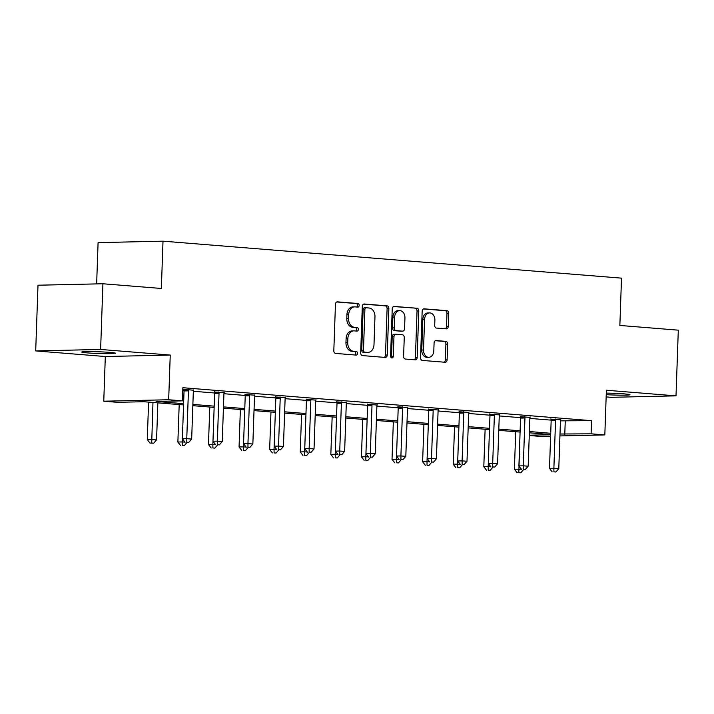 <?xml version="1.0" encoding="UTF-8"?>
<svg xmlns="http://www.w3.org/2000/svg" width="714" height="714" viewBox="0 0 714 714"><rect width="100%" height="100%" fill="white"/><g stroke="black" fill="none" stroke-linecap="round" stroke-linejoin="round"><path stroke-width="1.07" d="M359.196 305.405A1.812 1.348 88.7 0 0 357.91 303.495L337.454 301.843A2.588 1.928 88.7 0 0 337.311 301.843A2.588 1.928 88.7 0 0 335.446 304.271L333.822 350.699A2.588 1.928 88.7 0 0 335.66 353.43L356.107 355.081A1.812 1.348 88.7 0 0 356.215 355.09A1.812 1.348 88.7 0 0 357.518 353.385A1.812 1.348 88.7 0 0 356.232 351.475L353.591 351.261A8.273 6.167 88.7 0 1 347.718 342.506L347.852 338.641A8.273 6.167 88.7 0 1 353.823 330.868A8.273 6.167 88.7 0 1 354.305 330.877L356.946 331.091A1.812 1.348 88.7 0 0 357.054 331.1A1.812 1.348 88.7 0 0 358.357 329.395A1.812 1.348 88.7 0 0 357.071 327.485L354.43 327.271A8.273 6.167 88.7 0 1 348.557 318.515L348.691 314.651A8.273 6.167 88.7 0 1 354.662 306.877A8.273 6.167 88.7 0 1 355.135 306.895L357.785 307.1A1.812 1.348 88.7 0 0 357.892 307.109A1.812 1.348 88.7 0 0 359.196 305.405M356.625 307.011A1.812 1.348 88.7 0 0 357.437 305.449A1.812 1.348 88.7 0 0 356.161 303.53L336.749 301.968M354.947 354.992A1.812 1.348 88.7 0 0 355.768 353.43A1.812 1.348 88.7 0 0 354.483 351.511L351.832 351.297L353.591 351.261M355.786 331.001A1.812 1.348 88.7 0 0 356.607 329.44A1.812 1.348 88.7 0 0 355.322 327.521L352.671 327.307L354.43 327.271M606.231 394.681A16.85 0.866 -178 0 0 629.989 394.726A16.85 0.866 -178 0 0 624.375 393.887A16.85 0.866 -178 0 0 606.284 393.111M109.786 352.386A16.85 0.866 -178 0 0 91.695 351.618A16.85 0.866 -178 0 0 81.717 352.056A16.85 0.866 -178 0 0 87.331 352.894A16.85 0.866 -178 0 0 105.413 353.671A16.85 0.866 -178 0 0 115.4 353.225A16.85 0.866 -178 0 0 109.786 352.386M446.259 328.851A2.588 1.928 88.7 0 0 446.402 328.859A2.588 1.928 88.7 0 0 448.276 326.432L448.731 313.401A2.588 1.928 88.7 0 0 446.893 310.67L424.178 308.841A2.588 1.928 88.7 0 0 424.027 308.832A2.588 1.928 88.7 0 0 422.161 311.259L420.537 357.696A2.588 1.928 88.7 0 0 422.376 360.427L445.09 362.257A2.588 1.928 88.7 0 0 445.241 362.266A2.588 1.928 88.7 0 0 447.107 359.838L447.651 344.103A2.588 1.928 88.7 0 0 445.822 341.363L436.102 340.578A2.588 1.928 88.7 0 0 435.951 340.578A2.588 1.928 88.7 0 0 434.085 343.006L433.809 350.806A6.917 5.15 88.7 0 1 428.819 357.303A6.917 5.15 88.7 0 1 423.509 349.976L424.58 319.408A6.917 5.15 88.7 0 1 429.578 312.911A6.917 5.15 88.7 0 1 434.88 320.238L434.701 325.334A2.588 1.928 88.7 0 0 436.54 328.074L446.259 328.851M560.758 419.502L560.633 419.877A2.633 1.964 88.7 0 0 560.454 420.849L591.558 420.671L591.103 433.817L604.829 434.924L559.928 435.924M102.914 283.761L100.62 349.458L35.7 350.913L37.994 285.216L102.914 283.761L161.355 288.474L163.006 241.171L621.51 278.148L619.859 325.45L678.3 330.163L676.006 395.859L606.382 390.246L604.829 434.924M35.7 350.913L105.315 356.527L170.235 355.072L100.62 349.458M170.235 355.072L168.674 399.751L182.409 400.857L156.089 401.447L183.605 403.669M591.558 420.671L182.864 387.72L182.409 400.857M388.862 308.573A2.588 1.928 88.7 0 0 387.024 305.842L364.31 304.012A2.588 1.928 88.7 0 0 364.167 304.003A2.588 1.928 88.7 0 0 362.293 306.431L360.677 352.868A2.588 1.928 88.7 0 0 362.507 355.599L385.221 357.428A2.588 1.928 88.7 0 0 385.373 357.437A2.588 1.928 88.7 0 0 387.238 355.01L388.862 308.573L387.104 308.618A2.588 1.928 88.7 0 0 385.274 305.878L363.596 304.128M394.244 306.422L416.958 308.252A2.588 1.928 88.7 0 1 418.797 310.992L417.172 357.419A2.588 1.928 88.7 0 1 415.307 359.847A2.588 1.928 88.7 0 1 415.155 359.847L405.436 359.062A2.588 1.928 88.7 0 1 403.597 356.331L404.258 337.499A2.588 1.928 88.7 0 0 402.428 334.759L395.975 334.241A2.588 1.928 88.7 0 0 395.824 334.232A2.588 1.928 88.7 0 0 393.958 336.669L393.28 356.268A1.812 1.348 88.7 0 1 391.968 357.973A1.812 1.348 88.7 0 1 390.585 356.054L392.227 308.85A2.588 1.928 88.7 0 1 394.092 306.422A2.588 1.928 88.7 0 1 394.244 306.422L393.949 306.431M606.15 396.913L611.086 397.314L676.006 395.859M163.006 241.171L98.086 242.626L96.649 283.904M182.766 390.424L184.033 390.522M193.333 391.272L214.628 392.995M224.232 392.361L224.107 392.745A2.633 1.964 88.7 0 0 223.928 393.709L245.223 395.458M254.523 396.208L275.818 397.921M285.109 398.671L306.404 400.393M315.704 401.143L336.999 402.857M346.602 402.232L346.477 402.607A2.633 1.964 88.7 0 0 346.299 403.58L367.594 405.329M376.894 406.079L398.189 407.792M407.489 408.542L428.784 410.255M438.387 409.631L438.253 410.006A2.633 1.964 88.7 0 0 438.084 410.978L459.37 412.728M468.67 413.477L489.965 415.191M499.264 415.941L520.56 417.663M529.859 418.413L551.154 420.127M182.802 389.478L183.837 389.558M182.811 389.255L193.53 390.228M224.116 392.691L214.432 392.031M254.711 395.163L245.018 394.494M285.305 397.627L275.613 396.957M315.9 400.099L306.208 399.429M346.495 402.562L336.803 401.893M377.09 405.025L367.398 404.365M407.676 407.498L397.993 406.828M438.271 409.961L428.578 409.292M468.866 412.433L459.173 411.764M499.461 414.896L489.768 414.227M530.056 417.36L520.363 416.699M560.642 419.832L550.958 419.163M550.619 436.138L539.909 436.37L529.261 435.513M179.187 404.579L177.875 442.028L182.266 441.93L183.56 404.927L143.809 401.723L117.489 402.312L103.762 401.206L168.674 399.751M105.315 356.527L103.762 401.206M559.99 434.014L591.103 433.817M192.878 404.419L214.191 406.132M223.464 406.882L244.786 408.604M254.059 409.345L275.381 411.068M284.654 411.817L305.976 413.531M315.249 414.281L336.571 416.003M345.844 416.753L367.157 418.466M376.43 419.216L397.752 420.939M407.025 421.679L428.346 423.402M437.62 424.152L458.941 425.865M468.214 426.615L489.536 428.338M498.809 429.087L520.122 430.801M529.404 431.551L550.717 433.273M550.673 434.531L529.36 432.809M520.087 432.068L498.765 430.346M485.118 429.248L483.806 466.697L488.197 466.599L489.492 429.596L468.17 427.882M454.523 426.776L453.22 464.234L457.603 464.136L458.897 427.133L437.575 425.41M423.929 424.312L422.626 461.762L427.008 461.663L428.302 424.66L406.98 422.947M393.334 421.84L392.031 459.298L396.413 459.2L397.707 422.197L376.394 420.475M362.748 419.377L361.436 456.826L365.827 456.728L367.112 419.734L345.799 418.011M332.153 416.914L330.841 454.363L335.232 454.265L336.526 417.262L315.204 415.548M301.558 414.441L300.246 451.9L304.637 451.801L305.931 414.798L284.609 413.076M270.963 411.978L269.66 449.427L274.042 449.329L275.336 412.326L254.014 410.612M240.368 409.506L239.065 446.964L243.447 446.866L244.741 409.863L223.428 408.14M209.782 407.042L208.47 444.492L212.861 444.394L214.146 407.399L192.834 405.677M529.27 435.201L550.673 434.719M565.238 421.26L564.783 434.407M354.662 306.877L352.912 306.913A8.273 6.167 88.7 0 0 346.933 314.687L348.691 314.651M352.671 327.307A8.273 6.167 88.7 0 1 346.799 318.56L346.933 314.687M353.823 330.868L352.073 330.903A8.273 6.167 88.7 0 0 346.094 338.677L347.852 338.641M351.832 351.297A8.273 6.167 88.7 0 1 345.96 342.55L346.094 338.677M384.186 357.348A2.588 1.928 88.7 0 0 385.489 355.045L387.104 308.618M366.3 307.788A1.812 1.348 88.7 0 0 366.202 307.788A1.812 1.348 88.7 0 0 364.89 309.492L363.471 350.244A1.812 1.348 88.7 0 0 364.756 352.163L367.54 352.386A8.273 6.167 88.7 0 0 368.022 352.395A8.273 6.167 88.7 0 0 373.993 344.63L374.966 316.766A8.273 6.167 88.7 0 0 369.093 308.02L366.3 307.788M366.095 307.796L364.551 307.832A1.812 1.348 88.7 0 0 364.443 307.823A1.812 1.348 88.7 0 0 363.14 309.528L364.89 309.492M368.022 352.395L366.264 352.439A8.273 6.167 88.7 0 1 365.791 352.421L362.998 352.198A1.812 1.348 88.7 0 1 361.712 350.288L363.14 309.528M393.53 306.547L416.958 308.252M414.12 359.758A2.588 1.928 88.7 0 0 415.414 357.464L417.038 311.027A2.588 1.928 88.7 0 0 415.209 308.296M395.681 334.25L394.217 334.277A2.588 1.928 88.7 0 0 394.074 334.277A2.588 1.928 88.7 0 0 392.209 336.705L391.522 356.313L393.28 356.268M391.085 357.553A1.812 1.348 88.7 0 0 391.522 356.313M404.945 317.953A6.917 5.15 88.7 0 0 399.635 310.626A6.917 5.15 88.7 0 0 394.646 317.123L394.271 327.896A2.588 1.928 88.7 0 0 396.1 330.627L402.553 331.153A2.588 1.928 88.7 0 0 402.696 331.153A2.588 1.928 88.7 0 0 404.561 328.726L404.945 317.953M399.635 310.626L397.885 310.67A6.917 5.15 88.7 0 0 392.887 317.168L394.646 317.123M401.089 331.18A2.588 1.928 88.7 0 1 400.947 331.189A2.588 1.928 88.7 0 1 400.795 331.189L394.351 330.671A2.588 1.928 88.7 0 1 392.513 327.931L392.887 317.168M429.578 312.911L427.82 312.955A6.917 5.15 88.7 0 0 422.822 319.453L424.58 319.408M428.819 357.303L427.061 357.348A6.917 5.15 88.7 0 1 421.76 350.021L422.822 319.453M444.046 362.176A2.588 1.928 88.7 0 0 445.349 359.874L445.902 344.139A2.588 1.928 88.7 0 0 444.063 341.408L435.388 340.703M445.215 328.77A2.588 1.928 88.7 0 0 446.518 326.468L446.973 313.446A2.588 1.928 88.7 0 0 445.134 310.706L423.464 308.957M148.592 402.107L147.28 439.565L156.571 439.86L157.865 402.857M152.966 402.464L151.707 443.028L149.949 443.064L153.671 443.189L151.707 443.028M156.571 439.86L153.671 443.189M149.949 443.064L147.28 439.565M188.434 390.853L184.042 390.951L182.373 438.78L186.765 438.682L188.434 390.853A2.633 1.964 88.7 0 0 188.326 389.853L188.219 389.46M186.8 442.243L188.755 442.403L186.8 442.243L186.765 438.682L191.664 439.074L193.333 391.245A2.633 1.964 88.7 0 1 193.512 390.272L193.637 389.898M184.042 390.951A2.633 1.964 88.7 0 0 183.935 389.951L183.748 389.237M182.373 438.78L185.042 442.278M188.755 442.403L191.664 439.074M182.302 445.491L184.257 445.652L182.302 445.491L182.266 441.93L184.944 442.144M187.068 442.439L184.257 445.652M180.544 445.536L177.875 442.028M212.897 447.964L214.852 448.124L212.897 447.964L212.861 444.394L215.53 444.617M217.663 444.902L214.852 448.124M211.139 447.999L208.47 444.492M219.028 393.316L214.637 393.414L212.968 441.243L217.359 441.145L219.028 393.316A2.633 1.964 88.7 0 0 218.921 392.325L218.814 391.932M217.395 444.706L219.35 444.867L217.395 444.706L217.359 441.145L222.259 441.538L223.928 393.709M214.637 393.414A2.633 1.964 88.7 0 0 214.53 392.423L214.343 391.7M212.968 441.243L215.637 444.751M219.35 444.867L222.259 441.538M249.614 395.779L245.232 395.877L243.563 443.706L247.945 443.608L249.614 395.779A2.633 1.964 88.7 0 0 249.507 394.788L249.409 394.396M247.981 447.178L249.945 447.33L247.981 447.178L247.945 443.608L252.854 444.01L254.523 396.181A2.633 1.964 88.7 0 1 254.702 395.208L254.827 394.833M245.232 395.877A2.633 1.964 88.7 0 0 245.125 394.887L244.938 394.173M243.563 443.706L246.232 447.214M249.945 447.33L252.854 444.01M243.483 450.427L245.446 450.588L243.483 450.427L243.447 446.866L246.125 447.08M248.258 447.375L245.446 450.588M241.734 450.472L239.065 446.964M274.078 452.899L276.041 453.051L274.078 452.899L274.042 449.329L276.72 449.543M278.844 449.838L276.041 453.051M272.329 452.935L269.66 449.427M304.673 455.362L306.636 455.523L304.673 455.362L304.637 451.801L307.315 452.016M309.439 452.31L306.636 455.523M302.914 455.398L300.246 451.9M280.209 398.251L275.827 398.35L274.158 446.179L278.54 446.08L280.209 398.251A2.633 1.964 88.7 0 0 280.102 397.261L280.004 396.859M278.576 449.642L280.54 449.802L278.576 449.642L278.54 446.08L283.44 446.473L285.118 398.644A2.633 1.964 88.7 0 1 285.288 397.671L285.421 397.296M275.827 398.35A2.633 1.964 88.7 0 0 275.72 397.359L275.533 396.636M274.158 446.179L276.827 449.686M280.54 449.802L283.44 446.473M310.804 400.715L306.422 400.813L304.744 448.642L309.135 448.544L310.804 400.715A2.633 1.964 88.7 0 0 310.697 399.724L310.599 399.331M309.171 452.114L311.134 452.265L309.171 452.114L309.135 448.544L314.035 448.936L315.704 401.107A2.633 1.964 88.7 0 1 315.883 400.143L316.016 399.769M306.422 400.813A2.633 1.964 88.7 0 0 306.315 399.822L306.127 399.099M304.744 448.642L307.413 452.149M311.134 452.265L314.035 448.936M341.399 403.187L337.008 403.285L335.339 451.114L339.73 451.016L341.399 403.187A2.633 1.964 88.7 0 0 341.292 402.187L341.185 401.795M339.766 454.577L341.72 454.738L339.766 454.577L339.73 451.016L344.63 451.409L346.299 403.58M337.008 403.285A2.633 1.964 88.7 0 0 336.901 402.285L336.713 401.571M335.339 451.114L338.008 454.613M341.72 454.738L344.63 451.409M371.994 405.65L367.603 405.748L365.934 453.577L370.325 453.479L371.994 405.65A2.633 1.964 88.7 0 0 371.887 404.659L371.78 404.267M370.361 457.04L372.315 457.201L370.361 457.04L370.325 453.479L375.225 453.872L376.894 406.043A2.633 1.964 88.7 0 1 377.072 405.079L377.197 404.695M367.603 405.748A2.633 1.964 88.7 0 0 367.496 404.758L367.308 404.035M365.934 453.577L368.602 457.085M372.315 457.201L375.225 453.872M402.58 408.113L398.198 408.212L396.529 456.041L400.911 455.943L402.58 408.113A2.633 1.964 88.7 0 0 402.473 407.123L402.375 406.73M400.947 459.513L402.91 459.664L400.947 459.513L400.911 455.943L405.82 456.344L407.489 408.515A2.633 1.964 88.7 0 1 407.667 407.542L407.792 407.167M398.198 408.212A2.633 1.964 88.7 0 0 398.091 407.221L397.903 406.507M396.529 456.041L399.197 459.548M402.91 459.664L405.82 456.344M433.175 410.586L428.793 410.684L427.124 458.513L431.506 458.415L433.175 410.586A2.633 1.964 88.7 0 0 433.068 409.595L432.97 409.193M431.542 461.976L433.505 462.136L431.542 461.976L431.506 458.415L436.406 458.807L438.084 410.978M428.793 410.684A2.633 1.964 88.7 0 0 428.686 409.693L428.498 408.97M427.124 458.513L429.792 462.02M433.505 462.136L436.406 458.807M463.77 413.049L459.388 413.147L457.719 460.976L462.101 460.878L463.77 413.049A2.633 1.964 88.7 0 0 463.663 412.058L463.564 411.666M462.136 464.448L464.1 464.6L462.136 464.448L462.101 460.878L467.001 461.271L468.67 413.442A2.633 1.964 88.7 0 1 468.848 412.478L468.982 412.103M459.388 413.147A2.633 1.964 88.7 0 0 459.281 412.156L459.093 411.434M457.719 460.976L460.378 464.484M464.1 464.6L467.001 461.271M494.365 415.521L489.974 415.619L488.305 463.448L492.696 463.35L494.365 415.521A2.633 1.964 88.7 0 0 494.258 414.522L494.15 414.129M492.731 466.911L494.695 467.072L492.731 466.911L492.696 463.35L497.596 463.743L499.264 415.914A2.633 1.964 88.7 0 1 499.443 414.941L499.568 414.566M489.974 415.619A2.633 1.964 88.7 0 0 489.866 414.62L489.688 413.906M488.305 463.448L490.973 466.947M494.695 467.072L497.596 463.743M524.96 417.985L520.568 418.083L518.899 465.912L523.291 465.814L524.96 417.985A2.633 1.964 88.7 0 0 524.852 416.994L524.745 416.601M523.326 469.375L525.281 469.535L523.326 469.375L523.291 465.814L528.19 466.206L529.859 418.377A2.633 1.964 88.7 0 1 530.038 417.413L530.163 417.03M520.568 418.083A2.633 1.964 88.7 0 0 520.461 417.092L520.274 416.369M518.899 465.912L521.568 469.419M525.281 469.535L528.19 466.206M335.268 457.826L337.222 457.986L335.268 457.826L335.232 454.265L337.909 454.479M340.034 454.773L337.222 457.986M333.509 457.87L330.841 454.363M365.863 460.298L367.817 460.459L365.863 460.298L365.827 456.728L368.495 456.951M370.628 457.237L367.817 460.459M364.104 460.334L361.436 456.826M396.448 462.761L398.412 462.922L396.448 462.761L396.413 459.2L399.09 459.414M401.223 459.709L398.412 462.922M394.699 462.806L392.031 459.298M427.043 465.233L429.007 465.385L427.043 465.233L427.008 461.663L429.685 461.878M431.818 462.172L429.007 465.385M425.294 465.269L422.626 461.762M457.638 467.697L459.602 467.857L457.638 467.697L457.603 464.136L460.28 464.35M462.404 464.644L459.602 467.857M455.88 467.732L453.22 464.234M488.233 470.16L490.197 470.321L488.233 470.16L488.197 466.599L490.875 466.813M492.999 467.108L490.197 470.321M486.475 470.205L483.806 466.697M515.713 431.711L514.401 469.16L521.461 469.285M520.078 432.068L518.828 472.632L517.07 472.668L520.783 472.793L518.828 472.632M523.594 469.571L520.783 472.793M517.07 472.668L514.401 469.16M555.554 420.448L551.163 420.546L549.494 468.375L553.877 468.277L555.554 420.448A2.633 1.964 88.7 0 0 555.438 419.457L555.34 419.064M553.912 471.847L555.876 471.999L553.912 471.847L553.877 468.277L558.785 468.679L560.454 420.849M551.163 420.546A2.633 1.964 88.7 0 0 551.056 419.555L550.869 418.841M549.494 468.375L552.163 471.883M555.876 471.999L558.785 468.679M356.161 303.53L357.91 303.495M354.483 351.511L356.232 351.475M355.322 327.521L357.071 327.485M346.799 318.56L348.557 318.515M345.96 342.55L347.718 342.506M385.489 355.045L387.238 355.01M385.274 305.878L387.024 305.842M361.712 350.288L363.471 350.244M362.998 352.198L364.756 352.163M365.791 352.421L367.54 352.386M417.038 311.027L418.797 310.992M415.414 357.464L417.172 357.419M392.209 336.705L393.958 336.669M392.513 327.931L394.271 327.896M394.351 330.671L396.1 330.627M400.795 331.189L402.553 331.153M421.76 350.021L423.509 349.976M444.063 341.408L445.822 341.363M445.902 344.139L447.651 344.103M445.349 359.874L447.107 359.838M445.134 310.706L446.893 310.67M446.973 313.446L448.731 313.401M446.518 326.468L448.276 326.432M188.326 389.853L183.935 389.951M218.921 392.325L214.53 392.423M249.507 394.788L245.125 394.887M280.102 397.261L275.72 397.359M310.697 399.724L306.315 399.822M341.292 402.187L336.901 402.285M371.887 404.659L367.496 404.758M402.473 407.123L398.091 407.221M433.068 409.595L428.686 409.693M463.663 412.058L459.281 412.156M494.258 414.522L489.866 414.62M524.852 416.994L520.461 417.092M555.438 419.457L551.056 419.555M364.443 307.823L366.202 307.788M394.074 334.277L395.824 334.232M400.947 331.189L402.696 331.153"/></g></svg>
